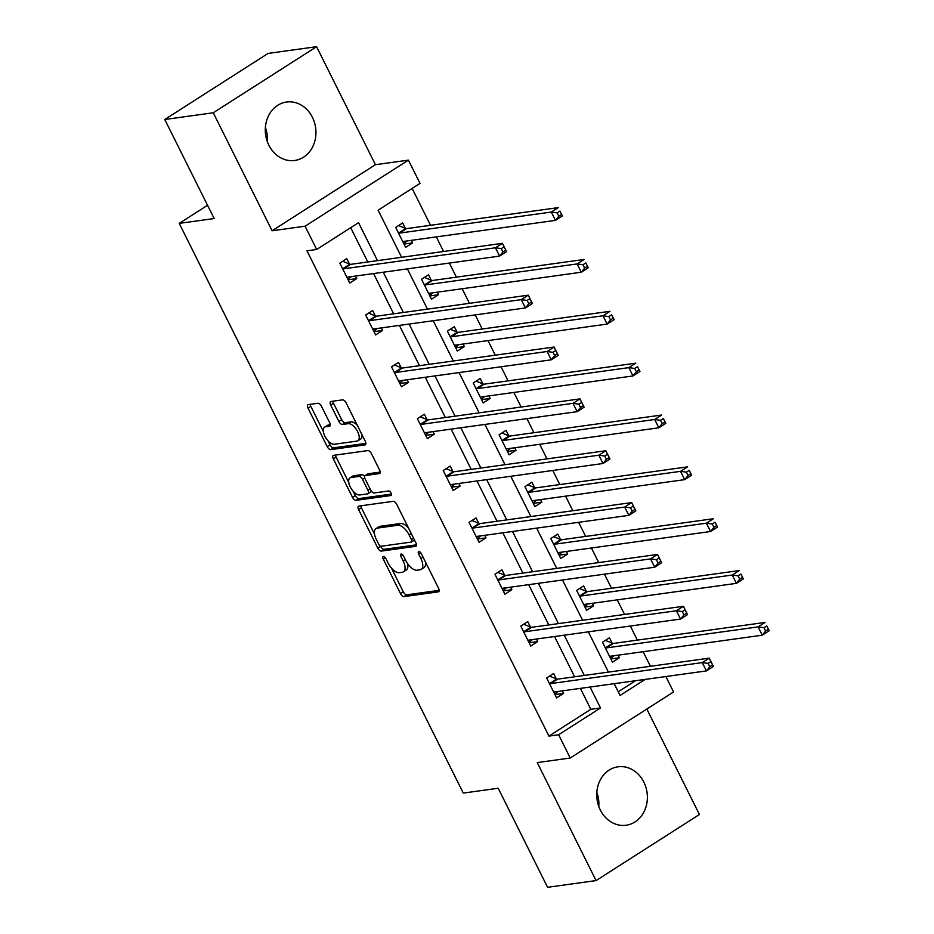 <?xml version="1.0" encoding="UTF-8"?>
<svg xmlns="http://www.w3.org/2000/svg" width="934" height="934" viewBox="0 0 934 934"><rect width="100%" height="100%" fill="white"/><g stroke="black" fill="none" stroke-linecap="round" stroke-linejoin="round"><path stroke-width="1.4" d="M383.407 556.477A2.604 1.249 -122.6 0 0 383.15 556.571A2.604 1.249 -122.6 0 0 383.22 558.941L400.499 593.604A3.713 1.786 -122.6 0 0 404.025 596.604L438.303 591.864A3.713 1.786 -122.6 0 0 438.676 591.724A3.713 1.786 -122.6 0 0 438.583 588.338L421.304 553.664A2.604 1.249 -122.6 0 0 418.829 551.574A2.604 1.249 -122.6 0 0 418.572 551.667A2.604 1.249 -122.6 0 0 418.63 554.037L420.872 558.52A11.885 5.721 -122.6 0 1 421.176 569.378A11.885 5.721 -122.6 0 1 419.985 569.81L417.124 570.207A11.885 5.721 -122.6 0 1 405.823 560.61L403.593 556.127A2.604 1.249 -122.6 0 0 401.118 554.025A2.604 1.249 -122.6 0 0 400.861 554.119A2.604 1.249 -122.6 0 0 400.919 556.489L403.161 560.972A11.885 5.721 -122.6 0 1 403.465 571.83A11.885 5.721 -122.6 0 1 402.274 572.262L399.413 572.659A11.885 5.721 -122.6 0 1 388.124 563.062L385.882 558.579A2.604 1.249 -122.6 0 0 383.407 556.477M265.384 127.491A29.503 25.241 -97.9 0 1 267.358 141.734M268.84 145.19A29.503 25.241 82.1 0 0 294.665 160.485A29.503 25.241 82.1 0 0 312.4 117.322A29.503 25.241 82.1 0 0 286.575 102.028A29.503 25.241 82.1 0 0 268.84 145.19M596.826 792.265A29.503 25.241 -97.9 0 1 598.799 806.509M600.282 809.953A29.503 25.241 82.1 0 0 626.107 825.247A29.503 25.241 82.1 0 0 643.841 782.097A29.503 25.241 82.1 0 0 618.016 766.802A29.503 25.241 82.1 0 0 600.282 809.953M321.448 406.267A3.713 1.786 -122.6 0 0 317.922 403.278L308.302 404.609A3.713 1.786 -122.6 0 0 307.928 404.737A3.713 1.786 -122.6 0 0 308.022 408.135L327.215 446.627A3.713 1.786 -122.6 0 0 330.753 449.628L365.019 444.876A3.713 1.786 -122.6 0 0 365.392 444.747A3.713 1.786 -122.6 0 0 365.299 441.35L346.105 402.858A3.713 1.786 -122.6 0 0 342.58 399.857L330.963 401.468A3.713 1.786 -122.6 0 0 330.589 401.597A3.713 1.786 -122.6 0 0 330.683 404.994L338.902 421.467A3.713 1.786 -122.6 0 0 342.428 424.468L348.184 423.674A9.935 4.787 -122.6 0 1 357.127 430.749A9.935 4.787 -122.6 0 1 357.885 440.766A9.935 4.787 -122.6 0 1 356.893 441.128L334.325 444.245A9.935 4.787 -122.6 0 1 325.382 437.17A9.935 4.787 -122.6 0 1 324.623 427.153A9.935 4.787 -122.6 0 1 325.627 426.791L329.387 426.278A3.713 1.786 -122.6 0 0 329.76 426.137A3.713 1.786 -122.6 0 0 329.667 422.752L321.448 406.267M164.769 119.494L268.093 53.413L316.591 46.7L213.267 112.769L164.769 119.494L214.155 218.544L179.235 223.378L463.276 793.083L498.196 788.249L547.581 887.3L596.079 880.587L537.248 762.588L570.23 758.023L558.625 734.754L548.935 736.097L306.982 250.814L316.673 249.471L305.079 226.203L408.403 160.134L420.008 183.391L378.118 210.185L401.608 257.294M213.267 112.769L272.098 230.768L305.079 226.203M358.889 506.076A3.713 1.786 -122.6 0 0 358.516 506.205A3.713 1.786 -122.6 0 0 358.609 509.602L377.803 548.095A3.713 1.786 -122.6 0 0 381.341 551.095L415.618 546.343A3.713 1.786 -122.6 0 0 415.992 546.215A3.713 1.786 -122.6 0 0 415.887 542.817L396.693 504.325A3.713 1.786 -122.6 0 0 393.167 501.324L358.889 506.076M352.515 497.367L333.321 458.863A3.713 1.786 -122.6 0 1 333.216 455.477A3.713 1.786 -122.6 0 1 333.59 455.337L367.868 450.585A3.713 1.786 -122.6 0 1 371.405 453.585L379.613 470.071A3.713 1.786 -122.6 0 1 379.718 473.456A3.713 1.786 -122.6 0 1 379.344 473.596L365.439 475.523A3.713 1.786 -122.6 0 0 365.066 475.651A3.713 1.786 -122.6 0 0 365.159 479.049L370.611 489.976A3.713 1.786 -122.6 0 0 374.137 492.977L388.614 490.969A2.604 1.249 -122.6 0 1 390.949 492.813A2.604 1.249 -122.6 0 1 391.148 495.44A2.604 1.249 -122.6 0 1 390.891 495.534L356.041 500.355A3.713 1.786 -122.6 0 1 352.515 497.367L355.305 495.58L353.134 491.226M596.079 880.587L699.414 814.506L646.83 709.046M207.535 205.282L179.235 223.378M548.935 736.097L590.825 709.303L580.388 688.37M574.608 676.788L554.527 636.521M548.76 624.939L528.679 584.672M522.9 573.091L502.831 532.812M497.051 521.23L476.97 480.963M471.203 469.382L451.122 429.115M445.343 417.533L425.262 377.254M419.494 365.684L399.413 325.406M393.646 313.824L373.565 273.557M367.786 261.975L350.705 227.709M556.302 678.855L553.617 673.484L546.635 677.944L556.582 697.885L563.564 693.425L562.291 690.88M530.454 627.006L527.768 621.624L520.787 626.095L530.734 646.036L537.715 641.576L536.443 639.031M504.594 575.157L501.92 569.775L494.938 574.235L504.874 594.187L511.855 589.716L510.594 587.171M478.745 523.309L476.06 517.926L469.078 522.386L479.025 542.327L486.007 537.867L484.734 535.322M452.897 471.448L450.211 466.066L443.23 470.538L453.177 490.478L460.158 486.019L458.886 483.473M427.036 419.599L424.363 414.217L417.381 418.689L427.317 438.63L434.298 434.158L433.037 431.613M401.188 367.751L398.503 362.369L391.521 366.828L401.468 386.769L408.45 382.31L407.177 379.764M375.34 315.89L372.654 310.52L365.673 314.98L375.62 334.921L382.601 330.461L381.329 327.916M349.479 264.042L346.806 258.66L339.824 263.131L349.76 283.072L356.741 278.601L355.48 276.055M650.403 666.292L643.129 651.699M637.35 640.117L630.322 626.025M624.554 614.444L617.269 599.85M611.501 588.268L604.473 574.177M598.694 562.595L591.42 548.001M585.653 536.42L578.613 522.316M572.846 510.735L565.572 496.152M559.793 484.571L552.765 470.467M546.997 458.886L539.712 444.292M533.944 432.711L526.916 418.619M521.137 407.037L513.863 392.443M508.096 380.862L501.056 366.758M495.289 355.177L488.015 340.595M482.236 329.013L475.208 314.91M469.428 303.328L462.155 288.734M456.387 277.153L449.359 263.061M443.58 251.48L436.306 236.886M430.527 225.304L412.139 188.423M618.238 691.779L635.505 680.734M612.155 643.141L609.47 637.77L602.488 642.23L612.435 662.171L619.417 657.711L618.145 655.166M586.307 591.292L583.622 585.91L576.64 590.381L586.587 610.322L593.569 605.851L592.296 603.306M560.458 539.443L557.773 534.061L550.791 538.521L560.727 558.462L567.709 554.002L566.448 551.457M534.598 487.583L531.913 482.213L524.931 486.672L534.878 506.613L541.86 502.153L540.588 499.608M508.75 435.734L506.065 430.352L499.083 434.824L509.03 454.765L516.012 450.305L514.739 447.76M482.89 383.886L480.216 378.503L473.234 382.963L483.17 402.916L490.152 398.444L488.891 395.899M457.041 332.037L454.356 326.655L447.374 331.115L457.321 351.056L464.303 346.596L463.031 344.051M431.193 280.177L428.508 274.794L421.526 279.266L431.473 299.207L438.455 294.747L437.182 292.202M405.333 228.328L402.659 222.946L395.677 227.417L405.613 247.358L412.594 242.887L411.334 240.342M272.098 230.768L375.433 164.699L316.591 46.7M375.433 164.699L408.403 160.134M665.872 676.531L673.566 691.942L570.23 758.023M377.488 260.633L358.563 222.677L316.673 249.471M558.625 734.754L600.515 707.96L590.078 687.027M584.31 675.445L564.229 635.178M558.45 623.597L538.381 583.33M532.602 571.748L512.521 531.469M506.753 519.888L486.672 479.621M480.893 468.039L460.824 427.772M455.045 416.19L434.964 375.912M429.196 364.33L409.115 324.063M403.336 312.481L383.267 272.214M614.198 683.688L620.071 695.468L645.196 679.392M407.376 268.875L427.457 309.142M433.236 320.724L453.305 360.991M459.084 372.573L479.165 412.851M484.933 424.433L505.014 464.7M510.793 476.282L530.862 516.549M536.641 528.13L556.722 568.409M562.49 579.979L582.571 620.258M588.35 631.839L608.419 672.106M590.825 709.303L600.515 707.96M619.417 657.711L610.801 658.902M563.564 693.425L554.948 694.616M537.715 641.576L529.099 642.767M593.569 605.851L584.953 607.053M511.855 589.716L503.251 590.907M567.709 554.002L559.104 555.193M486.007 537.867L477.391 539.058M541.86 502.153L533.244 503.344M460.158 486.019L451.542 487.209M516.012 450.305L507.396 451.496M434.298 434.158L425.694 435.361M490.152 398.444L481.547 399.635M408.45 382.31L399.834 383.5M464.303 346.596L455.687 347.787M382.601 330.461L373.985 331.652M438.455 294.747L429.838 295.938M356.741 278.601L348.137 279.803M412.594 242.887L403.99 244.089M403.465 571.83L406.267 570.044A11.885 5.721 -122.6 0 0 407.551 563.529M421.176 569.378L423.966 567.592A11.885 5.721 -122.6 0 0 425.425 561.953M391.439 568.059L403.29 591.817A3.713 1.786 -122.6 0 0 406.827 594.818L439.178 590.346M380.5 546.11L380.605 546.308A3.713 1.786 -122.6 0 0 384.131 549.309L416.482 544.826M360.804 505.808A3.713 1.786 -122.6 0 0 361.4 507.816L374.557 534.19M378.679 544.137A2.604 1.249 -122.6 0 0 381.154 546.238L411.24 542.07A2.604 1.249 -122.6 0 0 411.509 541.977A2.604 1.249 -122.6 0 0 411.439 539.607L409.08 534.867A11.885 5.721 -122.6 0 0 397.779 525.27L377.208 528.119A11.885 5.721 -122.6 0 0 376.017 528.551A11.885 5.721 -122.6 0 0 376.32 539.408L378.679 544.137M408.543 528.084A11.885 5.721 -122.6 0 0 400.569 523.484L397.779 525.27M376.017 528.551L378.807 526.764A11.885 5.721 -122.6 0 1 380.01 526.332L400.569 523.484M348.779 482.481L336.112 457.076L333.321 458.863M335.516 455.068A3.713 1.786 -122.6 0 0 336.112 457.076M380.208 472.067L368.229 473.736A3.713 1.786 -122.6 0 0 367.856 473.865L365.066 475.651M391.439 494.063L358.831 498.581L356.041 500.355M351.009 477.519A9.935 4.787 -122.6 0 0 350.017 477.869A9.935 4.787 -122.6 0 0 350.775 487.898A9.935 4.787 -122.6 0 0 359.718 494.973L367.669 493.864A3.713 1.786 -122.6 0 0 368.043 493.736A3.713 1.786 -122.6 0 0 367.949 490.338L362.497 479.411A3.713 1.786 -122.6 0 0 358.96 476.41L351.009 477.519L353.811 475.733A9.935 4.787 -122.6 0 0 352.807 476.083L350.017 477.869M370.459 492.078A3.713 1.786 -122.6 0 0 370.833 491.949A3.713 1.786 -122.6 0 0 371.312 491.109M364.587 476.492A3.713 1.786 -122.6 0 0 361.762 474.624L358.96 476.41M353.811 475.733L361.762 474.624M355.305 495.58A3.713 1.786 -122.6 0 0 358.831 498.581M324.623 427.153L327.414 425.367A9.935 4.787 -122.6 0 1 328.418 425.005L330.262 424.748M357.885 440.766L360.687 438.98A9.935 4.787 -122.6 0 0 361.96 434.649M357.337 425.379A9.935 4.787 -122.6 0 0 350.986 421.888L348.184 423.674M332.878 401.2A3.713 1.786 -122.6 0 0 333.473 403.208L341.692 419.681A3.713 1.786 -122.6 0 0 345.218 422.682L350.986 421.888M327.974 440.755L330.006 444.841A3.713 1.786 -122.6 0 0 333.543 447.841L365.894 443.358M310.216 404.34A3.713 1.786 -122.6 0 0 310.812 406.348L323.351 431.485M610.591 658.458L614.035 655.726M609.75 656.789L609.937 656.555A3.783 1.821 57.4 0 1 610.171 656.357A3.783 1.821 57.4 0 1 610.544 656.217L762.249 635.202L758.104 626.901L765.086 622.429L613.381 643.444A3.783 1.821 57.4 0 1 612.541 643.304L605.395 640.374M766.756 625.908L769.231 630.742L762.249 635.202L765.623 631.022L768.413 629.236L766.756 625.908L763.965 627.695L765.623 631.022M763.965 627.695L758.104 626.901L606.399 647.904A3.783 1.821 57.4 0 1 605.559 647.764L605.174 647.612M768.413 629.236L769.231 630.742M558.182 691.452L554.738 694.172M549.542 676.088L556.687 679.018A3.783 1.821 -122.6 0 0 557.528 679.158L709.233 658.143L713.378 666.456L706.396 670.916L554.691 691.931A3.783 1.821 -122.6 0 0 554.306 692.071A3.783 1.821 -122.6 0 0 554.084 692.269L553.897 692.503M709.77 666.736L706.396 670.916L702.251 662.615L709.233 658.143L710.902 661.634L708.112 663.409L709.77 666.736L712.56 664.95L710.902 661.634M549.32 683.326L549.706 683.478A3.783 1.821 -122.6 0 0 550.546 683.618L702.251 662.615L708.112 663.409M713.378 666.456L712.56 664.95M584.731 606.61L588.187 603.878M583.902 604.94L584.089 604.707A3.783 1.821 57.4 0 1 584.31 604.496A3.783 1.821 57.4 0 1 584.696 604.368L736.401 583.353L732.256 575.04L739.238 570.581L587.533 591.584A3.783 1.821 57.4 0 1 586.692 591.444L579.547 588.525M740.907 574.06L743.382 578.893L736.401 583.353L739.775 579.173L742.565 577.387L740.907 574.06L738.117 575.846L739.775 579.173M738.117 575.846L732.256 575.04L580.551 596.055A3.783 1.821 57.4 0 1 579.71 595.915L579.325 595.752M742.565 577.387L743.382 578.893M558.882 554.761L562.338 552.029M558.053 553.091L558.24 552.846A3.783 1.821 57.4 0 1 558.462 552.648A3.783 1.821 57.4 0 1 558.836 552.508L710.552 531.504L706.408 523.192L713.389 518.732L561.684 539.735A3.783 1.821 57.4 0 1 560.832 539.595L553.687 536.665M715.059 522.211L717.534 527.033L710.552 531.504L713.915 527.325L716.717 525.538L715.059 522.211L712.268 523.997L713.915 527.325M712.268 523.997L706.408 523.192L554.703 544.207A3.783 1.821 57.4 0 1 553.85 544.067L553.477 543.903M716.717 525.538L717.534 527.033M532.333 639.592L528.877 642.323M523.694 624.239L530.839 627.169A3.783 1.821 -122.6 0 0 531.679 627.309L683.384 606.294L687.529 614.607L680.547 619.067L528.842 640.082A3.783 1.821 -122.6 0 0 528.457 640.21A3.783 1.821 -122.6 0 0 528.235 640.42L528.049 640.654M683.921 614.887L680.547 619.067L676.403 610.754L683.384 606.294L685.054 609.774L682.264 611.56L683.921 614.887L686.712 613.101L685.054 609.774M523.472 631.477L523.857 631.629A3.783 1.821 -122.6 0 0 524.698 631.769L676.403 610.754L682.264 611.56M687.529 614.607L686.712 613.101M506.473 587.743L503.029 590.475M497.834 572.379L504.979 575.309A3.783 1.821 -122.6 0 0 505.819 575.449L657.536 554.446L661.669 562.747L654.687 567.218L502.982 588.222A3.783 1.821 -122.6 0 0 502.609 588.362A3.783 1.821 -122.6 0 0 502.387 588.572L502.2 588.805M658.061 563.039L654.687 567.218L650.554 558.906L657.536 554.446L659.206 557.925L656.404 559.711L658.061 563.039L660.863 561.252L659.206 557.925M497.612 579.617L497.997 579.78A3.783 1.821 -122.6 0 0 498.838 579.921L650.554 558.906L656.404 559.711M661.669 562.747L660.863 561.252M533.034 502.901L536.478 500.18M532.193 501.231L532.38 500.998A3.783 1.821 57.4 0 1 532.602 500.799A3.783 1.821 57.4 0 1 532.987 500.659L684.692 479.644L680.547 471.343L687.529 466.872L535.824 487.887A3.783 1.821 57.4 0 1 534.984 487.746L527.838 484.816M689.199 470.362L691.674 475.184L684.692 479.644L688.066 475.464L690.856 473.678L689.199 470.362L686.408 472.149L688.066 475.464M686.408 472.149L680.547 471.343L528.842 492.346A3.783 1.821 57.4 0 1 528.002 492.206L527.617 492.055M690.856 473.678L691.674 475.184M507.174 451.052L510.629 448.32M506.345 449.382L506.532 449.149A3.783 1.821 57.4 0 1 506.753 448.939A3.783 1.821 57.4 0 1 507.139 448.81L658.844 427.795L654.699 419.483L661.681 415.023L509.976 436.038A3.783 1.821 57.4 0 1 509.135 435.898L501.99 432.967M663.35 418.502L665.825 423.336L658.844 427.795L662.218 423.616L665.008 421.829L663.35 418.502L660.56 420.288L662.218 423.616M660.56 420.288L654.699 419.483L502.994 440.498A3.783 1.821 57.4 0 1 502.153 440.358L501.768 440.206M665.008 421.829L665.825 423.336M481.325 399.203L484.769 396.471M480.496 397.534L480.683 397.3A3.783 1.821 57.4 0 1 480.905 397.09A3.783 1.821 57.4 0 1 481.279 396.95L632.983 375.947L628.851 367.634L635.832 363.174L484.127 384.178A3.783 1.821 57.4 0 1 483.275 384.037L476.13 381.107M637.502 366.653L639.965 371.475L632.983 375.947L636.358 371.767L639.16 369.981L637.502 366.653L634.7 368.44L636.358 371.767M634.7 368.44L628.851 367.634L477.146 388.649A3.783 1.821 57.4 0 1 476.293 388.509L475.908 388.346M639.16 369.981L639.965 371.475M480.625 535.894L477.181 538.614M471.985 520.53L479.13 523.46A3.783 1.821 -122.6 0 0 479.971 523.6L631.676 502.585L635.821 510.898L628.839 515.358L477.134 536.373A3.783 1.821 -122.6 0 0 476.749 536.513A3.783 1.821 -122.6 0 0 476.527 536.711L476.34 536.945M632.213 511.178L628.839 515.358L624.694 507.057L631.676 502.585L633.345 506.076L630.555 507.863L632.213 511.178L635.003 509.392L633.345 506.076M471.763 527.768L472.149 527.92A3.783 1.821 -122.6 0 0 472.989 528.06L624.694 507.057L630.555 507.863M635.821 510.898L635.003 509.392M454.776 484.034L451.32 486.766M446.137 468.681L453.27 471.612A3.783 1.821 -122.6 0 0 454.122 471.752L605.827 450.737L609.972 459.049L602.99 463.509L451.285 484.524A3.783 1.821 -122.6 0 0 450.9 484.664A3.783 1.821 -122.6 0 0 450.678 484.863L450.492 485.096M606.364 459.33L602.99 463.509L598.846 455.197L605.827 450.737L607.497 454.216L604.707 456.002L606.364 459.33L609.155 457.543L607.497 454.216M445.915 475.92L446.289 476.071A3.783 1.821 -122.6 0 0 447.141 476.212L598.846 455.197L604.707 456.002M609.972 459.049L609.155 457.543M428.916 432.185L425.472 434.917M420.277 416.833L427.422 419.751A3.783 1.821 -122.6 0 0 428.262 419.891L579.979 398.888L584.112 407.189L577.13 411.661L425.425 432.675A3.783 1.821 -122.6 0 0 425.052 432.804A3.783 1.821 -122.6 0 0 424.83 433.014L424.643 433.248M580.504 407.481L577.13 411.661L572.997 403.348L579.979 398.888L581.649 402.367L578.846 404.153L580.504 407.481L583.306 405.695L581.649 402.367M420.055 424.059L420.44 424.223A3.783 1.821 -122.6 0 0 421.281 424.363L572.997 403.348L578.846 404.153M584.112 407.189L583.306 405.695M455.477 347.355L458.921 344.623M454.636 345.673L454.823 345.44A3.783 1.821 57.4 0 1 455.045 345.241A3.783 1.821 57.4 0 1 455.43 345.101L607.135 324.086L602.99 315.785L609.972 311.314L458.267 332.329A3.783 1.821 57.4 0 1 457.427 332.189L450.281 329.258M611.642 314.805L614.117 319.626L607.135 324.086L610.509 319.907L613.299 318.12L611.642 314.805L608.851 316.591L610.509 319.907M608.851 316.591L602.99 315.785L451.285 336.789A3.783 1.821 57.4 0 1 450.445 336.649L450.06 336.497M613.299 318.12L614.117 319.626M403.068 380.336L399.612 383.068M394.428 364.972L401.573 367.903A3.783 1.821 -122.6 0 0 402.414 368.043L554.119 347.028L558.263 355.34L551.282 359.812L399.577 380.815A3.783 1.821 -122.6 0 0 399.192 380.955A3.783 1.821 -122.6 0 0 398.97 381.154L398.783 381.399M554.656 355.62L551.282 359.812L547.137 351.499L554.119 347.028L555.788 350.519L552.998 352.305L554.656 355.62L557.446 353.834L555.788 350.519M394.206 372.211L394.592 372.362A3.783 1.821 -122.6 0 0 395.432 372.503L547.137 351.499L552.998 352.305M558.263 355.34L557.446 353.834M429.617 295.494L433.072 292.762M428.788 293.825L428.975 293.591A3.783 1.821 57.4 0 1 429.196 293.393A3.783 1.821 57.4 0 1 429.582 293.253L581.287 272.238L577.142 263.925L584.124 259.465L432.419 280.48A3.783 1.821 57.4 0 1 431.578 280.34L424.433 277.41M585.793 262.944L588.268 267.778L581.287 272.238L584.661 268.058L587.451 266.272L585.793 262.944L583.003 264.731L584.661 268.058M583.003 264.731L577.142 263.925L425.437 284.94A3.783 1.821 57.4 0 1 424.596 284.8L424.211 284.648M587.451 266.272L588.268 267.778M377.219 328.488L373.763 331.208M368.58 313.123L375.713 316.054A3.783 1.821 -122.6 0 0 376.565 316.194L528.27 295.179L532.415 303.492L525.433 307.951L373.728 328.966A3.783 1.821 -122.6 0 0 373.343 329.107A3.783 1.821 -122.6 0 0 373.121 329.305L372.935 329.539M528.807 303.772L525.433 307.951L521.289 299.651L528.27 295.179L529.94 298.658L527.15 300.444L528.807 303.772L531.598 301.986L529.94 298.658M368.358 320.362L368.732 320.514A3.783 1.821 -122.6 0 0 369.584 320.654L521.289 299.651L527.15 300.444M532.415 303.492L531.598 301.986M403.768 243.646L407.212 240.914M402.939 241.976L403.126 241.743A3.783 1.821 57.4 0 1 403.348 241.532A3.783 1.821 57.4 0 1 403.721 241.404L555.426 220.389L551.293 212.076L558.275 207.617L406.559 228.62A3.783 1.821 57.4 0 1 405.718 228.48L398.573 225.561M559.945 211.096L562.408 215.929L555.426 220.389L558.801 216.209L561.603 214.423L559.945 211.096L557.143 212.882L558.801 216.209M557.143 212.882L551.293 212.076L399.577 233.091A3.783 1.821 57.4 0 1 398.736 232.951L398.351 232.788M561.603 214.423L562.408 215.929M351.359 276.627L347.915 279.359M342.72 261.275L349.865 264.205A3.783 1.821 -122.6 0 0 350.705 264.345L502.422 243.33L506.555 251.643L499.573 256.103L347.868 277.118A3.783 1.821 -122.6 0 0 347.495 277.246A3.783 1.821 -122.6 0 0 347.261 277.456L347.074 277.69M502.947 251.923L499.573 256.103L495.429 247.79L502.422 243.33L504.091 246.81L501.289 248.596L502.947 251.923L505.749 250.137L504.091 246.81M342.498 268.502L342.883 268.665A3.783 1.821 -122.6 0 0 343.724 268.805L495.429 247.79L501.289 248.596M506.555 251.643L505.749 250.137M385.275 557.621L383.22 558.941M420.697 552.718L418.63 554.037M402.986 555.17L400.919 556.489M405.321 559.594L403.161 560.972M423.032 557.143L420.872 558.52M438.957 591.444L438.303 591.864M406.827 594.818L404.025 596.604M403.29 591.817L400.499 593.604M416.26 545.935L415.618 546.343M384.131 549.309L381.341 551.095M380.605 546.308L377.803 548.095M361.4 507.816L358.609 509.602M413.599 538.217L411.439 539.607M411.24 533.489L409.08 534.867M380.01 526.332L377.208 528.119M379.986 473.176L379.344 473.596M368.229 473.736L365.439 475.523M370.109 488.961L367.949 490.338M364.739 477.974L362.497 479.411M330.041 425.857L329.387 426.278M328.418 425.005L325.627 426.791M345.218 422.682L342.428 424.468M341.692 419.681L338.902 421.467M333.473 403.208L330.683 404.994M365.673 444.467L365.019 444.876M333.543 447.841L330.753 449.628M330.006 444.841L327.215 446.627M310.812 406.348L308.022 408.135M613.381 643.444L606.399 647.904M612.541 643.304L605.559 647.764M549.706 683.478L556.687 679.018M550.546 683.618L557.528 679.158M587.533 591.584L580.551 596.055M586.692 591.444L579.71 595.915M561.684 539.735L554.703 544.207M560.832 539.595L553.85 544.067M523.857 631.629L530.839 627.169M524.698 631.769L531.679 627.309M497.997 579.78L504.979 575.309M498.838 579.921L505.819 575.449M535.824 487.887L528.842 492.346M534.984 487.746L528.002 492.206M509.976 436.038L502.994 440.498M509.135 435.898L502.153 440.358M484.127 384.178L477.146 388.649M483.275 384.037L476.293 388.509M472.149 527.92L479.13 523.46M472.989 528.06L479.971 523.6M446.289 476.071L453.27 471.612M447.141 476.212L454.122 471.752M420.44 424.223L427.422 419.751M421.281 424.363L428.262 419.891M458.267 332.329L451.285 336.789M457.427 332.189L450.445 336.649M394.592 372.362L401.573 367.903M395.432 372.503L402.414 368.043M432.419 280.48L425.437 284.94M431.578 280.34L424.596 284.8M368.732 320.514L375.713 316.054M369.584 320.654L376.565 316.194M406.559 228.62L399.577 233.091M405.718 228.48L398.736 232.951M342.883 268.665L349.865 264.205M343.724 268.805L350.705 264.345M414.299 540.191L411.509 541.977M370.833 491.949L368.043 493.736"/></g></svg>

